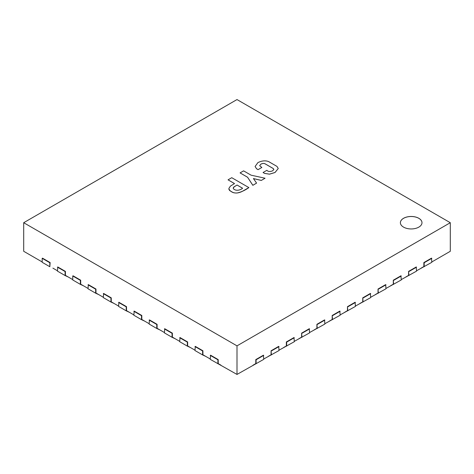 <?xml version="1.0" encoding="UTF-8"?>
<svg xmlns="http://www.w3.org/2000/svg" width="474" height="474" viewBox="0 0 474 474"><rect width="100%" height="100%" fill="white"/><g stroke="black" fill="none" stroke-linecap="round" stroke-linejoin="round"><path stroke-width="0.71" d="M418.826 218.336A10.801 6.239 0 0 0 407.065 216.979A10.801 6.239 0 0 0 400.382 222.727A10.801 6.239 0 0 0 403.546 227.117A10.801 6.239 0 0 0 415.319 228.474A10.801 6.239 0 0 0 421.99 222.709A10.801 6.239 0 0 0 418.826 218.336M421.99 222.709A10.801 6.239 0 0 0 411.183 216.47A10.801 6.239 0 0 0 400.382 222.709M23.7 222.709L237 345.854L450.3 222.709L237 99.564L23.7 222.709L23.7 251.291L42.186 261.962M450.3 222.709L450.3 251.291L431.814 261.962M237 345.854L237 374.436L210.26 359.351L210.569 355.192L218.206 359.6L218.206 363.588L220.955 365.176M50.131 262.566L42.494 258.152L42.186 258.33L49.829 262.744L50.131 262.566L49.829 266.726L49.829 262.744M57.467 270.784L52.887 268.142M72.747 279.607L65.412 275.376L65.412 271.389L57.775 266.975L57.467 271.14L65.11 275.548L65.11 271.561L57.467 267.152M88.028 288.429L80.693 284.193L80.693 280.205L73.055 275.797L72.747 275.975L80.384 280.383L80.384 284.37L72.747 279.962L72.747 275.975M103.308 297.251L95.973 293.015L95.973 289.027L88.33 284.619L88.028 288.784L95.665 293.193L95.665 289.205L88.028 284.797M118.583 306.074L111.254 301.837L111.254 297.85L103.61 293.442L103.308 297.601L110.946 302.015L110.946 298.028L103.308 293.613M133.864 314.896L126.528 310.66L126.528 306.672L118.891 302.264L118.583 306.423L126.226 310.837L126.226 306.85L118.583 302.436M149.144 323.712L141.809 319.482L141.809 315.494L134.172 311.08L133.864 315.246L141.507 319.66L141.507 315.672L133.864 311.258M164.425 332.535L157.09 328.304L157.09 324.317L149.446 319.903L149.144 324.068L156.781 328.476L156.781 324.489L149.144 320.08M179.705 341.357L172.37 337.127L172.37 333.139L164.727 328.725L164.425 332.89L172.062 337.298L172.062 333.311L164.425 328.903M194.98 350.179L187.645 345.943L187.645 341.955L180.007 337.547L179.705 341.713L187.343 346.121L187.343 342.133L179.705 337.725M210.26 359.002L202.925 354.765L202.925 350.778L195.288 346.37L194.98 350.535L202.623 354.943L202.623 350.956L194.98 346.547M253.045 365.176L255.794 363.588L255.794 359.6L263.431 355.192L263.74 359.351L237 374.436M268.325 356.353L271.075 354.765L271.075 350.778L278.712 346.37L279.02 350.535L263.74 359.002M283.6 347.531L286.355 345.943L286.355 341.955L293.993 337.547L294.295 341.713L279.02 350.179M298.881 338.714L301.63 337.127L301.63 333.139L309.273 328.725L309.575 332.89L294.295 341.357M314.161 329.892L316.91 328.304L316.91 324.317L324.554 319.903L324.856 324.068L309.575 332.535M329.442 321.07L332.191 319.482L332.191 315.494L339.828 311.08L340.136 315.246L324.856 323.712M344.722 312.248L347.472 310.66L347.472 306.672L355.109 302.264L355.417 306.423L340.136 314.896M359.997 303.425L362.752 301.837L362.746 297.85L370.39 293.442L370.692 297.601L355.417 306.074M375.278 294.603L378.027 293.015L378.027 289.027L385.67 284.619L385.972 288.784L370.692 297.251M390.558 285.781L393.307 284.193L393.307 280.205L400.945 275.797L401.253 279.962L385.972 288.429M405.839 276.964L408.588 275.376L408.588 271.389L416.225 266.975L416.533 271.14L401.253 279.607M421.113 268.142L423.869 266.554L423.869 262.566L431.506 258.152L431.814 262.318L416.533 270.784M68.161 276.964L65.11 275.548M65.412 271.389L65.11 271.561M129.278 312.248L126.226 310.837M126.528 306.672L126.226 306.85M114.003 303.425L110.946 302.015M111.254 297.85L110.946 298.028M98.722 294.603L95.665 293.193M95.973 289.027L95.665 289.205M83.442 285.781L80.384 284.37M80.693 280.205L80.384 280.383M175.119 338.714L172.062 337.298M172.37 333.139L172.062 333.311M159.839 329.892L156.781 328.476M157.09 324.317L156.781 324.489M144.558 321.07L141.507 319.66M141.809 315.494L141.507 315.672M49.829 266.726L42.186 262.318L42.186 258.33M205.675 356.353L202.623 354.943M202.925 350.778L202.623 350.956M190.4 347.531L187.343 346.121M187.645 341.955L187.343 342.133M271.377 354.943L271.075 350.778M279.02 346.547L271.377 350.956M217.904 363.765L217.904 359.778L210.26 355.364M218.206 359.6L217.904 359.778M332.493 319.66L332.191 315.494M340.136 311.258L332.493 315.672M317.219 328.476L316.91 324.317M324.856 320.08L317.219 324.489M301.938 337.298L301.63 333.139M309.575 328.903L301.938 333.311M294.295 337.725L286.657 342.133L286.355 341.955M286.657 346.121L286.657 342.133M378.335 293.193L378.027 289.027M385.972 284.797L378.335 289.205M363.054 302.015L362.746 297.85M370.692 293.613L363.054 298.028M347.774 310.837L347.472 306.672M355.417 302.436L347.774 306.85M263.74 355.364L256.096 359.778L255.794 359.6M256.096 363.765L256.096 359.778M408.89 275.548L408.588 271.389M416.533 267.152L408.89 271.561M393.616 284.37L393.307 280.205M401.253 275.975L393.616 280.383M431.814 258.33L424.171 262.744L423.869 262.566M424.171 266.726L424.171 262.744M253.448 178.609L261.31 180.428L265.061 178.23L251.102 175.19L243.6 170.859L240.075 172.892L247.576 177.229L252.838 185.287L256.588 183.118L253.418 178.562L261.31 180.393M240.075 172.892L247.576 177.258L252.838 185.322L256.588 183.118M261.31 180.428L265.061 178.23M231.75 177.697L248.862 187.58L242.344 191.342C238.635 193.202 235.347 193.499 232.491 192.237L229.677 190.536L228.966 189.487L228.912 188.397L230.417 186.116L234.512 183.568L228.047 179.836L231.75 177.697M242.605 188.237L237.059 185.038L233.629 187.177L233.19 188.107L233.433 188.711C235.56 191.158 240.117 190.435 242.605 188.237M228.871 188.889L230.257 190.986C231.585 191.431 232.171 193.167 237.095 193.007C241.159 192.1 245.082 190.305 248.862 187.615L248.862 187.58M234.512 183.604L228.047 179.836M242.575 188.255L237.059 185.038M237.059 185.073L234.423 186.596L233.19 188.125M278.25 168.513L275.038 172.5L269.451 174.189L264.569 173.389L263.076 172.53L264.569 173.354L269.451 174.154L275.038 172.465L278.256 168.495L276.952 166.392L268.651 161.598C265.493 160.354 261.915 160.686 257.927 162.588L255.089 166.493L256.588 168.785L258.081 169.645L261.849 167.47L259.657 165.663L260.807 164.241C262.329 163.394 263.716 163.234 264.966 163.767L273.261 168.554L273.806 169.36M260.807 164.241L260.807 164.205C262.329 163.358 263.716 163.198 264.966 163.731L273.261 168.519L273.753 169.662L272.432 170.918C269.919 171.831 268.053 171.629 266.85 170.32L263.076 172.495M259.657 165.663L260.807 164.205M258.081 169.645L261.849 167.435M255.089 166.493L256.588 168.75L258.081 169.609"/></g></svg>
